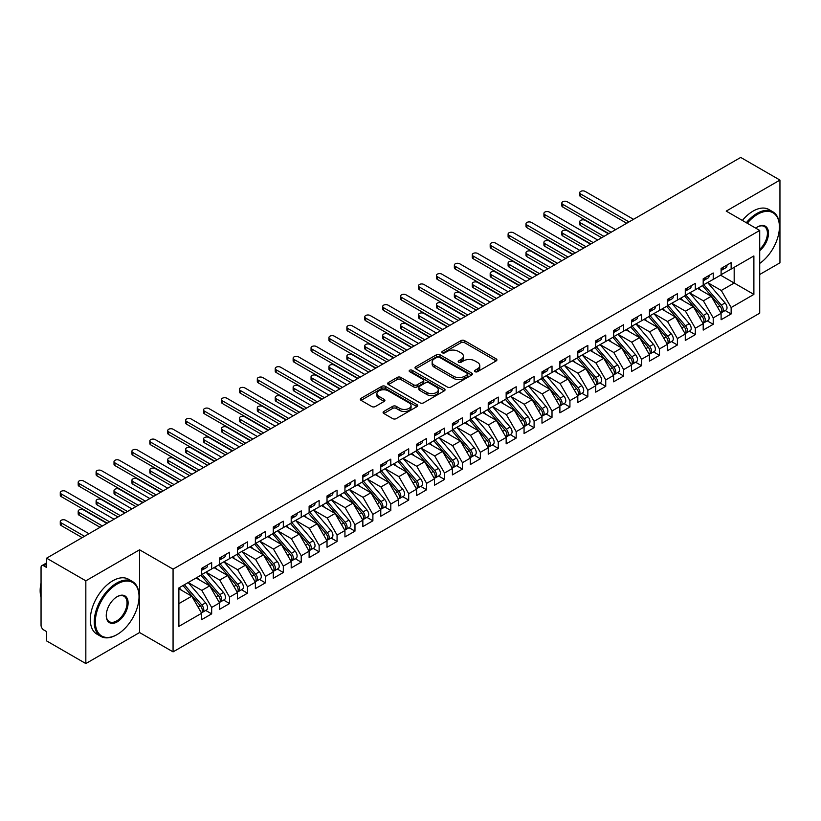 <?xml version="1.0" encoding="UTF-8"?>
<svg xmlns="http://www.w3.org/2000/svg" width="821" height="821" viewBox="0 0 821 821"><rect width="100%" height="100%" fill="white"/><g stroke="black" fill="none" stroke-linecap="round" stroke-linejoin="round"><path stroke-width="1.23" d="M475.041 371.697A1.745 1.006 0 0 0 477.494 371.697L496.182 360.912A2.484 1.437 0 0 0 496.91 359.896A2.484 1.437 0 0 0 496.182 358.88L464.532 340.612A2.484 1.437 0 0 0 461.012 340.612L442.334 351.398A1.745 1.006 0 0 0 441.821 352.106A1.745 1.006 0 0 0 442.334 352.814A1.745 1.006 0 0 0 444.797 352.814L447.209 351.419A7.953 4.598 0 0 1 458.467 351.419L461.104 352.938A7.953 4.598 0 0 1 463.434 356.191A7.953 4.598 0 0 1 461.104 359.434L458.682 360.83A1.745 1.006 0 0 0 458.18 361.548A1.745 1.006 0 0 0 458.682 362.256A1.745 1.006 0 0 0 461.145 362.256L463.567 360.86A7.953 4.598 0 0 1 474.815 360.86L477.453 362.379A7.953 4.598 0 0 1 479.782 365.632A7.953 4.598 0 0 1 477.453 368.875L475.041 370.271A1.745 1.006 0 0 0 474.528 370.989A1.745 1.006 0 0 0 475.041 371.697L475.041 370.271M383.828 411.465A2.484 1.437 0 0 0 383.099 412.481A2.484 1.437 0 0 0 383.828 413.497L392.705 418.618A2.484 1.437 0 0 0 396.225 418.618L416.965 406.641A2.484 1.437 0 0 0 417.694 405.625A2.484 1.437 0 0 0 416.965 404.609L385.326 386.342A2.484 1.437 0 0 0 381.806 386.342L361.055 398.318A2.484 1.437 0 0 0 360.327 399.334A2.484 1.437 0 0 0 361.055 400.35L371.78 406.539A2.484 1.437 0 0 0 375.3 406.539L384.177 401.418A2.484 1.437 0 0 0 384.905 400.402A2.484 1.437 0 0 0 384.177 399.386L378.861 396.317A6.65 3.838 0 0 1 376.911 393.598A6.65 3.838 0 0 1 381.016 390.047A6.65 3.838 0 0 1 388.271 390.878L409.104 402.906A6.65 3.838 0 0 1 411.054 405.625A6.65 3.838 0 0 1 406.939 409.176A6.65 3.838 0 0 1 399.694 408.345L396.225 406.333A2.484 1.437 0 0 0 392.705 406.333L383.828 411.465L383.828 413.497M759.712 274.501L779.95 262.823L779.95 180.086L740.716 157.437L46.602 558.177L46.602 567.485L43.739 565.833A3.797 2.196 -120 0 0 41.84 565.648A3.797 2.196 -120 0 0 41.05 567.383L41.05 625.304A3.797 2.196 -120 0 0 43.739 629.953L46.602 631.606L46.602 640.914L85.836 663.563L139.57 632.539L173.067 651.874L173.067 569.148L139.57 549.803L85.836 580.827L46.602 558.177M779.95 180.086L726.216 211.11L759.712 230.444L173.067 569.148M447.383 387.05A2.484 1.437 0 0 0 450.903 387.05L471.654 375.074A2.484 1.437 0 0 0 472.383 374.058A2.484 1.437 0 0 0 471.654 373.042L440.005 354.764A2.484 1.437 0 0 0 436.485 354.764L415.744 366.751A2.484 1.437 0 0 0 415.016 367.767A2.484 1.437 0 0 0 415.744 368.773L447.383 387.05M410.367 372.077A1.745 1.006 0 0 1 412.132 372.313L412.132 370.25L444.315 388.826A2.484 1.437 0 0 1 445.044 389.842A2.484 1.437 0 0 1 444.315 390.858L423.564 402.834A2.484 1.437 0 0 1 420.044 402.834L388.395 384.567L388.395 382.535A2.484 1.437 0 0 0 387.666 383.551A2.484 1.437 0 0 0 388.395 384.567M388.395 382.535L397.282 377.403A2.484 1.437 0 0 1 400.792 377.403L413.63 384.813A2.484 1.437 0 0 0 417.15 384.813L423.041 381.416A2.484 1.437 0 0 0 423.759 380.4A2.484 1.437 0 0 0 423.041 379.384L409.669 371.667A1.745 1.006 0 0 1 409.166 370.959A1.745 1.006 0 0 1 410.233 370.035A1.745 1.006 0 0 1 412.132 370.25M173.067 651.874L759.712 313.181L759.712 230.444M720.571 275.179L753.883 294.411L753.883 255.936L731.142 269.072L731.142 262.658L721.105 268.457L721.105 274.871L713.223 279.417L713.223 273.003L703.197 278.801L703.197 285.205L695.315 289.762L695.315 283.348L685.278 289.136L685.278 295.55L677.397 300.096L677.397 293.692L667.37 299.48L667.37 305.894L659.489 310.441L659.489 304.027L649.452 309.825L649.452 316.239L641.57 320.785L641.57 314.371L631.544 320.159L631.544 326.573L623.662 331.13L623.662 324.716L613.626 330.504L613.626 336.918L605.744 341.464L605.744 335.06L595.718 340.848L595.718 347.262L587.836 351.809L587.836 345.395L577.81 351.193L577.81 357.597L569.928 362.153L569.928 355.739L559.891 361.527L559.891 367.941L552.01 372.498L552.01 366.084L541.983 371.872L541.983 378.286L534.102 382.832L534.102 376.418L524.065 382.217L524.065 388.631L516.183 393.177L516.183 386.763L506.157 392.561L506.157 398.965L498.275 403.522L498.275 397.107L488.238 402.895L488.238 409.31L480.357 413.856L480.357 407.452L470.33 413.24L470.33 419.654L462.449 424.2L462.449 417.786L452.412 423.585L452.412 429.999L444.53 434.545L444.53 428.131L434.504 433.919L434.504 440.333L426.622 444.89L426.622 438.476L416.586 444.264L416.586 450.678L408.704 455.224L408.704 448.82L398.678 454.608L398.678 461.022L390.796 465.569L390.796 459.155L380.77 464.953L380.77 471.357L372.888 475.913L372.888 469.499L362.851 475.287L362.851 481.701L354.97 486.258L354.97 479.844L344.943 485.632L344.943 492.046L337.062 496.592L337.062 490.188L327.025 495.976L327.025 502.39L319.143 506.937L319.143 500.523L309.117 506.321L309.117 512.725L301.235 517.281L301.235 510.867L291.198 516.655L291.198 523.069L283.317 527.626L283.317 521.212L273.29 527L273.29 533.414L265.409 537.96L265.409 531.546L255.372 537.345L255.372 543.759L247.49 548.305L247.49 541.891L237.464 547.679L237.464 554.093L229.582 558.649L229.582 552.235L219.546 558.023L219.546 564.438L211.664 568.984L211.664 562.58L201.638 568.368L201.638 574.782L178.886 587.918L178.886 626.382L201.638 613.256L191.786 596.19L178.886 588.739M753.883 294.411L731.142 307.547L721.29 290.48L707.671 282.619L725.066 302.939L721.3 305.104A5.07 2.925 60 0 1 723.26 309.917A5.07 2.925 60 0 1 722.203 312.237A5.07 2.925 60 0 1 721.382 312.473M725.179 310.523L731.142 313.961L731.142 307.547M731.142 313.961L721.105 319.749L721.105 313.335L713.223 317.891L703.371 300.825L689.763 292.964M707.271 320.867L713.223 324.305L713.223 317.891M713.223 324.305L703.197 330.093L703.197 323.679L695.315 328.236L685.463 311.169L671.845 303.308L689.24 323.618L685.473 325.793A5.07 2.925 60 0 1 687.434 330.606A5.07 2.925 60 0 1 686.377 332.926A5.07 2.925 60 0 1 685.566 333.162M689.363 331.202L695.315 334.64L695.315 328.236M695.315 334.64L685.278 340.438L685.278 334.024L677.397 338.57L667.545 321.514L653.937 313.653L671.321 333.962L667.565 336.128A5.07 2.925 60 0 1 669.515 340.951A5.07 2.925 60 0 1 668.468 343.27A5.07 2.925 60 0 1 667.647 343.496M671.445 341.546L677.397 344.984L677.397 338.57M677.397 344.984L667.37 350.772L667.37 344.368L659.489 348.915L649.637 331.848L636.018 323.987L653.413 344.307L649.647 346.472A5.07 2.925 60 0 1 651.607 351.285A5.07 2.925 60 0 1 650.56 353.605A5.07 2.925 60 0 1 649.739 353.841M653.537 351.891L659.489 355.329L659.489 348.915M659.489 355.329L649.452 361.117L649.452 354.703L641.57 359.259L631.718 342.193L618.11 334.332L635.495 354.641L631.739 356.817A5.07 2.925 60 0 1 633.689 361.63A5.07 2.925 60 0 1 632.642 363.949A5.07 2.925 60 0 1 631.821 364.185M635.618 362.235L641.57 365.673L641.57 359.259M641.57 365.673L631.544 371.461L631.544 365.047L623.662 369.594L613.81 352.537L600.192 344.676M617.71 372.57L623.662 376.008L623.662 369.594M623.662 376.008L613.626 381.806L613.626 375.392L605.744 379.938L595.892 362.872L582.284 355.021M599.792 382.914L605.744 386.352L605.744 379.938M605.744 386.352L595.718 392.14L595.718 385.737L587.836 390.283L577.984 373.216L564.366 365.355M581.884 393.259L587.836 396.697L587.836 390.283M587.836 396.697L577.81 402.485L577.81 396.071L569.928 400.627L560.076 383.561L546.458 375.7M563.965 403.604L569.928 407.031L569.928 400.627M569.928 407.031L559.891 412.83L559.891 406.416L552.01 410.962L542.158 393.906L528.55 386.044M546.057 413.938L552.01 417.376L552.01 410.962M552.01 417.376L541.983 423.174L541.983 416.76L534.102 421.306L524.25 404.24L510.631 396.379L528.026 416.699L524.26 418.864A5.07 2.925 60 0 1 526.22 423.677A5.07 2.925 60 0 1 525.163 425.996A5.07 2.925 60 0 1 524.342 426.232M528.139 424.283L534.102 427.72L534.102 421.306M534.102 427.72L524.065 433.509L524.065 427.094L516.183 431.651L506.331 414.584L492.723 406.723M510.231 434.627L516.183 438.065L516.183 431.651M516.183 438.065L506.157 443.853L506.157 437.439L498.275 441.996L488.423 424.929L474.805 417.068L492.2 437.377L488.433 439.553A5.07 2.925 60 0 1 490.394 444.366A5.07 2.925 60 0 1 489.337 446.686A5.07 2.925 60 0 1 488.526 446.922M492.323 444.961L498.275 448.399L498.275 441.996M498.275 448.399L488.238 454.198L488.238 447.784L480.357 452.33L470.505 435.274L456.897 427.413L474.281 447.722L470.525 449.887A5.07 2.925 60 0 1 472.475 454.711A5.07 2.925 60 0 1 471.428 457.03A5.07 2.925 60 0 1 470.607 457.256M474.405 455.306L480.357 458.744L480.357 452.33M480.357 458.744L470.33 464.532L470.33 458.128L462.449 462.675L452.597 445.608L438.978 437.747L456.373 458.067L452.607 460.232A5.07 2.925 60 0 1 454.567 465.045A5.07 2.925 60 0 1 453.52 467.365A5.07 2.925 60 0 1 452.699 467.601M456.497 465.651L462.449 469.089L462.449 462.675M462.449 469.089L452.412 474.877L452.412 468.463L444.53 473.019L434.678 455.953L421.07 448.092L438.455 468.401L434.699 470.577A5.07 2.925 60 0 1 436.649 475.39A5.07 2.925 60 0 1 435.602 477.709A5.07 2.925 60 0 1 434.781 477.945M438.578 475.995L444.53 479.433L444.53 473.019M444.53 479.433L434.504 485.221L434.504 478.807L426.622 483.353L416.77 466.297L403.152 458.436M420.67 486.33L426.622 489.768L426.622 483.353M426.622 489.768L416.586 495.566L416.586 489.152L408.704 493.698L398.852 476.632L385.244 468.781M402.752 496.674L408.704 500.112L408.704 493.698M408.704 500.112L398.678 505.9L398.678 499.496L390.796 504.043L380.944 486.976L367.326 479.115M384.844 507.019L390.796 510.457L390.796 504.043M390.796 510.457L380.77 516.245L380.77 509.831L372.888 514.387L363.036 497.321L349.418 489.46M366.925 517.363L372.888 520.791L372.888 514.387M372.888 520.791L362.851 526.589L362.851 520.175L354.97 524.722L345.118 507.665L331.51 499.804M349.017 527.698L354.97 531.136L354.97 524.722M354.97 531.136L344.943 536.934L344.943 530.52L337.062 535.066L327.21 518L313.591 510.139L330.986 530.458L327.22 532.624A5.07 2.925 60 0 1 329.18 537.437A5.07 2.925 60 0 1 328.123 539.756A5.07 2.925 60 0 1 327.302 539.992M331.099 538.042L337.062 541.48L337.062 535.066M337.062 541.48L327.025 547.268L327.025 540.854L319.143 545.411L309.291 528.344L295.683 520.483M313.191 548.387L319.143 551.825L319.143 545.411M319.143 551.825L309.117 557.613L309.117 551.199L301.235 555.755L291.383 538.689L277.765 530.828L295.16 551.137L291.393 553.313A5.07 2.925 60 0 1 293.354 558.126A5.07 2.925 60 0 1 292.297 560.445A5.07 2.925 60 0 1 291.486 560.681M295.283 558.721L301.235 562.159L301.235 555.755M301.235 562.159L291.198 567.958L291.198 561.543L283.317 566.09L273.465 549.033L259.857 541.172L277.241 561.482L273.485 563.647A5.07 2.925 60 0 1 275.435 568.471A5.07 2.925 60 0 1 274.388 570.79A5.07 2.925 60 0 1 273.567 571.026M277.365 569.066L283.317 572.504L283.317 566.09M283.317 572.504L273.29 578.292L273.29 571.888L265.409 576.434L255.557 559.368L241.938 551.507L259.333 571.827L255.567 573.992A5.07 2.925 60 0 1 257.527 578.805A5.07 2.925 60 0 1 256.48 581.124A5.07 2.925 60 0 1 255.659 581.36M259.457 579.41L265.409 582.848L265.409 576.434M265.409 582.848L255.372 588.636L255.372 582.222L247.49 586.779L237.638 569.712L224.03 561.851L241.415 582.161L237.659 584.336A5.07 2.925 60 0 1 239.609 589.15A5.07 2.925 60 0 1 238.562 591.469A5.07 2.925 60 0 1 237.741 591.705M241.538 589.755L247.49 593.193L247.49 586.779M247.49 593.193L237.464 598.981L237.464 592.567L229.582 597.113L219.73 580.057L206.112 572.196M223.63 600.089L229.582 603.527L229.582 597.113M229.582 603.527L219.546 609.326L219.546 602.912L211.664 607.458L201.812 590.391L188.204 582.541M205.712 610.434L211.664 613.872L211.664 607.458M211.664 613.872L201.638 619.66L201.638 613.256M201.638 574.577L211.664 568.984M178.886 603.63L191.786 596.19M219.546 564.232L229.582 558.649M201.812 590.391L209.694 585.845L196.086 577.984M219.546 602.912L209.694 585.845M237.464 553.888L247.49 548.305M219.73 580.057L227.612 575.5L213.994 567.639M237.464 592.567L227.612 575.5M255.372 543.543L265.409 537.96M237.638 569.712L245.52 565.166L231.912 557.305M255.372 582.222L245.52 565.166M273.29 533.209L283.317 527.626M255.557 559.368L263.438 554.822L249.82 546.96M273.29 571.888L263.438 554.822M291.198 522.864L301.235 517.281M273.465 549.033L281.346 544.477L267.738 536.616M291.198 561.543L281.346 544.477M309.117 512.52L319.143 506.937M291.383 538.689L299.265 534.132L285.646 526.282M309.117 551.199L299.265 534.132M327.025 502.185L337.062 496.592M309.291 528.344L317.173 523.798L303.565 515.937M327.025 540.854L317.173 523.798M344.943 491.841L354.97 486.258M327.21 518L335.091 513.453L321.473 505.592M344.943 530.52L335.091 513.453M362.851 481.496L372.888 475.913M345.118 507.665L352.999 503.109L339.391 495.248M362.851 520.175L352.999 503.109M380.77 471.151L390.796 465.569M363.036 497.321L370.918 492.764L357.299 484.913M380.77 509.831L370.918 492.764M398.678 460.817L408.704 455.224M380.944 486.976L388.826 482.43L375.207 474.569M398.678 499.496L388.826 482.43M416.586 450.472L426.622 444.89M398.852 476.632L406.734 472.085L393.126 464.224M416.586 489.152L406.734 472.085M434.504 440.128L444.53 434.545M416.77 466.297L424.652 461.741L411.034 453.88M434.504 478.807L424.652 461.741M452.412 429.783L462.449 424.2M434.678 455.953L442.56 451.406L428.952 443.545M452.412 468.463L442.56 451.406M470.33 419.449L480.357 413.856M452.597 445.608L460.478 441.062L446.86 433.201M470.33 458.128L460.478 441.062M488.238 409.104L498.275 403.522M470.505 435.274L478.386 430.717L464.778 422.856M488.238 447.784L478.386 430.717M506.157 398.76L516.183 393.177M488.423 424.929L496.305 420.373L482.686 412.511M506.157 437.439L496.305 420.373M524.065 388.415L534.102 382.832M506.331 414.584L514.213 410.038L500.605 402.177M524.065 427.094L514.213 410.038M541.983 378.081L552.01 372.498M524.25 404.24L532.131 399.694L518.513 391.833M541.983 416.76L532.131 399.694M559.891 367.736L569.928 362.153M542.158 393.906L550.039 389.349L536.431 381.488M559.891 406.416L550.039 389.349M577.81 357.392L587.836 351.809M560.076 383.561L567.958 379.004L554.339 371.154M577.81 396.071L567.958 379.004M595.718 347.057L605.744 341.464M577.984 373.216L585.866 368.67L572.247 360.809M595.718 385.737L585.866 368.67M613.626 336.713L623.662 331.13M595.892 362.872L603.774 358.325L590.166 350.464M613.626 375.392L603.774 358.325M631.544 326.368L641.57 320.785M613.81 352.537L621.692 347.981L608.074 340.12M631.544 365.047L621.692 347.981M649.452 316.023L659.489 310.441M631.718 342.193L639.6 337.647L625.992 329.785M649.452 354.703L639.6 337.647M667.37 305.689L677.397 300.096M649.637 331.848L657.518 327.302L643.9 319.441M667.37 344.368L657.518 327.302M685.278 295.344L695.315 289.762M667.545 321.514L675.426 316.957L661.818 309.096M685.278 334.024L675.426 316.957M703.197 285L713.223 279.417M685.463 311.169L693.345 306.613L679.726 298.752M703.197 323.679L693.345 306.613M721.105 274.655L731.142 269.072M721.29 290.48L734.179 283.04L734.179 267.318L753.883 255.936M703.371 300.825L711.253 296.278L697.645 288.417M721.105 313.335L711.253 296.278M85.836 580.827L85.836 663.563M139.57 632.539L139.57 549.803M475.728 371.944L477.453 370.948A7.953 4.598 0 0 0 479.782 367.695L479.782 365.632M463.434 356.191L463.434 358.254A7.953 4.598 0 0 1 461.104 361.507L459.38 362.502M496.151 360.932L464.532 342.675A2.484 1.437 0 0 0 461.012 342.675L443.032 353.061M471.623 375.094L440.005 356.837A2.484 1.437 0 0 0 436.485 356.837L415.775 368.793M467.252 374.766A1.745 1.006 0 0 0 467.765 374.058A1.745 1.006 0 0 0 467.252 373.35L439.471 357.309A1.745 1.006 0 0 0 437.018 357.309L434.463 358.777A7.953 4.598 0 0 0 432.133 362.03A7.953 4.598 0 0 0 434.463 365.273L453.449 376.234A7.953 4.598 0 0 0 464.707 376.234L467.252 374.766L467.252 376.839A1.745 1.006 0 0 0 467.765 376.121L467.765 374.058M432.133 362.03L432.133 364.093A7.953 4.598 0 0 0 434.463 367.346L434.463 365.273M467.252 376.839L464.707 378.307A7.953 4.598 0 0 1 453.449 378.307L434.463 367.346M388.436 384.577L397.282 379.476L397.282 377.403M423.759 380.4L423.759 382.473A2.484 1.437 0 0 1 423.041 383.489L417.15 386.886A2.484 1.437 0 0 1 413.63 386.886L400.792 379.476A2.484 1.437 0 0 0 397.282 379.476M412.132 372.313L444.274 390.878M426.951 392.51A6.65 3.838 0 0 0 434.196 393.341A6.65 3.838 0 0 0 438.301 389.79A6.65 3.838 0 0 0 436.351 387.071L429.014 382.832A2.484 1.437 0 0 0 425.494 382.832L419.603 386.239A2.484 1.437 0 0 0 418.874 387.255A2.484 1.437 0 0 0 419.603 388.271L426.951 392.51L426.951 394.573A6.65 3.838 0 0 0 434.196 395.404A6.65 3.838 0 0 0 438.301 391.863L438.301 389.79M418.874 387.255L418.874 389.318A2.484 1.437 0 0 0 419.603 390.334L419.603 388.271M426.951 394.573L419.603 390.334M411.054 405.625L411.054 407.698A6.65 3.838 0 0 1 406.939 411.239A6.65 3.838 0 0 1 399.694 410.408L396.225 408.406A2.484 1.437 0 0 0 392.705 408.406L383.859 413.517M376.911 393.598L376.911 395.66A6.65 3.838 0 0 0 378.861 398.38L378.861 396.317M384.146 401.428L378.861 398.38M416.935 406.662L385.326 388.405A2.484 1.437 0 0 0 381.806 388.405L361.086 400.371M722.203 312.237L725.969 310.071A5.07 2.925 -120 0 0 727.016 307.752A5.07 2.925 -120 0 0 725.066 302.939M702.458 285.636L719.863 305.935A5.07 2.925 60 0 1 721.823 310.749A5.07 2.925 60 0 1 720.9 312.986M580.673 222.953L580.673 225.642A3.171 1.827 180 0 1 579.739 224.349L579.739 221.66A3.171 1.827 0 0 0 580.673 222.953L603.958 236.397M608.433 233.811L585.147 220.367A3.171 1.827 0 0 0 581.699 219.966A3.171 1.827 0 0 0 579.739 221.66M700.754 290.213L698.692 287.812M580.673 225.642L601.629 237.741M703.884 284.805L721.3 305.104M721.105 270.427A5.07 2.925 -120 0 0 721.823 268.354A5.07 2.925 -120 0 0 721.813 268.046M721.382 270.078A5.07 2.925 -120 0 0 722.203 269.852A5.07 2.925 -120 0 0 723.26 267.533A5.07 2.925 -120 0 0 723.25 267.215M727.006 265.05A5.07 2.925 60 0 1 727.016 265.357A5.07 2.925 60 0 1 725.969 267.677L722.203 269.852M633.514 219.33L585.147 191.406A3.171 1.827 -0 0 0 581.699 191.016A3.171 1.827 -0 0 0 579.739 192.699A3.171 1.827 -0 0 0 580.673 193.992L580.673 196.681A3.171 1.827 180 0 1 579.739 195.388L579.739 192.699M626.71 223.261L580.673 196.681M629.04 221.916L580.673 193.992M685.976 295.15L703.392 315.449A5.07 2.925 60 0 1 705.342 320.262A5.07 2.925 60 0 1 704.295 322.581L708.051 320.416A5.07 2.925 -120 0 0 709.108 318.096A5.07 2.925 -120 0 0 707.148 313.273L689.732 292.974M704.295 322.581A5.07 2.925 60 0 1 703.474 322.817M684.54 295.981L701.955 316.28A5.07 2.925 60 0 1 703.915 321.093A5.07 2.925 60 0 1 702.992 323.33M562.754 233.297L562.754 235.986A3.171 1.827 180 0 1 561.831 234.693L561.831 232.004A3.171 1.827 0 0 0 562.754 233.297L586.04 246.741M590.525 244.155L567.239 230.711A3.171 1.827 0 0 0 563.781 230.311A3.171 1.827 0 0 0 561.831 232.004M682.846 300.558L680.783 298.146M562.754 235.986L583.71 248.086M686.377 332.926L690.143 330.75A5.07 2.925 -120 0 0 691.19 328.431A5.07 2.925 -120 0 0 689.24 323.618M666.631 306.315L684.037 326.614A5.07 2.925 60 0 1 685.997 331.438A5.07 2.925 60 0 1 685.073 333.665M544.846 243.632L544.846 246.321A3.171 1.827 180 0 1 543.923 245.027L543.923 242.339A3.171 1.827 0 0 0 544.846 243.632L568.132 257.076M572.606 254.489L549.321 241.046A3.171 1.827 0 0 0 545.873 240.656A3.171 1.827 0 0 0 543.923 242.339M664.928 310.902L662.865 308.491M544.846 246.321L565.802 258.42M668.058 305.494L685.473 325.793M668.468 343.27L672.235 341.095A5.07 2.925 -120 0 0 673.282 338.775A5.07 2.925 -120 0 0 671.321 333.962M648.713 316.66L666.129 336.959A5.07 2.925 60 0 1 668.089 341.772A5.07 2.925 60 0 1 667.165 344.009M526.928 253.976L526.928 256.665A3.171 1.827 180 0 1 526.004 255.372L526.004 252.683A3.171 1.827 0 0 0 526.928 253.976L550.214 267.42M554.698 264.834L531.413 251.39A3.171 1.827 0 0 0 527.965 250.99A3.171 1.827 0 0 0 526.004 252.683M647.02 321.237L644.957 318.835M526.928 256.665L547.894 268.765M650.15 315.839L667.565 336.128M650.56 353.605L654.316 351.439A5.07 2.925 -120 0 0 655.363 349.12A5.07 2.925 -120 0 0 653.413 344.307M630.805 327.004L648.221 347.304A5.07 2.925 60 0 1 650.17 352.117A5.07 2.925 60 0 1 649.257 354.354M509.02 264.321L509.02 267.01A3.171 1.827 180 0 1 508.096 265.717L508.096 263.028A3.171 1.827 0 0 0 509.02 264.321L532.306 277.765M536.78 275.179L513.494 261.735A3.171 1.827 0 0 0 510.046 261.335A3.171 1.827 0 0 0 508.096 263.028M629.102 331.581L627.039 329.17M509.02 267.01L529.976 279.109M632.232 326.173L649.647 346.472M703.197 280.761A5.07 2.925 -120 0 0 703.915 278.699A5.07 2.925 -120 0 0 703.905 278.391M703.474 280.423A5.07 2.925 -120 0 0 704.295 280.187A5.07 2.925 -120 0 0 705.342 277.867A5.07 2.925 -120 0 0 705.331 277.56M709.098 275.394A5.07 2.925 60 0 1 709.108 275.702A5.07 2.925 60 0 1 708.051 278.021L704.295 280.187M615.596 229.675L567.239 201.75A3.171 1.827 -0 0 0 563.781 201.35A3.171 1.827 -0 0 0 561.831 203.044A3.171 1.827 -0 0 0 562.754 204.337L562.754 207.025A3.171 1.827 180 0 1 561.831 205.732L561.831 203.044M608.792 233.605L562.754 207.025M611.122 232.261L562.754 204.337M685.278 291.106A5.07 2.925 -120 0 0 685.997 289.043A5.07 2.925 -120 0 0 685.987 288.725M685.566 290.767A5.07 2.925 -120 0 0 686.377 290.531A5.07 2.925 -120 0 0 687.434 288.212A5.07 2.925 -120 0 0 687.423 287.904M691.179 285.729A5.07 2.925 60 0 1 691.19 286.036A5.07 2.925 60 0 1 690.143 288.356L686.377 290.531M597.688 240.019L549.321 212.095A3.171 1.827 -0 0 0 545.873 211.695A3.171 1.827 -0 0 0 543.923 213.388A3.171 1.827 -0 0 0 544.846 214.681L544.846 217.37A3.171 1.827 180 0 1 543.923 216.077L543.923 213.388M590.884 243.94L544.846 217.37M593.214 242.595L544.846 214.681M667.37 301.451A5.07 2.925 -120 0 0 668.089 299.378A5.07 2.925 -120 0 0 668.078 299.07M667.647 301.112A5.07 2.925 -120 0 0 668.468 300.876A5.07 2.925 -120 0 0 669.515 298.557A5.07 2.925 -120 0 0 669.505 298.249M673.271 296.073A5.07 2.925 60 0 1 673.282 296.381A5.07 2.925 60 0 1 672.235 298.7L668.468 300.876M579.78 250.354L531.413 222.429A3.171 1.827 -0 0 0 527.965 222.039A3.171 1.827 -0 0 0 526.004 223.723A3.171 1.827 -0 0 0 526.928 225.016L526.928 227.704A3.171 1.827 180 0 1 526.004 226.411L526.004 223.723M572.966 254.284L526.928 227.704M575.295 252.94L526.928 225.016M649.452 311.795A5.07 2.925 -120 0 0 650.17 309.722A5.07 2.925 -120 0 0 650.16 309.414M649.739 311.446A5.07 2.925 -120 0 0 650.56 311.21A5.07 2.925 -120 0 0 651.607 308.891A5.07 2.925 -120 0 0 651.597 308.583M655.353 306.418A5.07 2.925 60 0 1 655.363 306.726A5.07 2.925 60 0 1 654.316 309.045L650.56 311.21M561.862 260.698L513.494 232.774A3.171 1.827 -0 0 0 510.046 232.384A3.171 1.827 -0 0 0 508.096 234.067A3.171 1.827 -0 0 0 509.02 235.36L509.02 238.049A3.171 1.827 180 0 1 508.096 236.756L508.096 234.067M555.058 264.629L509.02 238.049M557.387 263.284L509.02 235.36M759.712 263.418A30.911 17.846 120 0 0 779.416 226.935A30.911 17.846 120 0 0 757.557 214.312A30.911 17.846 120 0 0 747.243 223.25M746.31 222.717A31.67 18.278 -60 0 1 757.024 213.388A31.67 18.278 -60 0 1 772.859 211.818A31.67 18.278 -60 0 1 779.416 226.309A31.67 18.278 -60 0 1 779.406 226.627M755.741 228.156A15.455 8.918 -60 0 1 757.557 226.935L757.557 226.935A15.455 8.918 -60 0 1 768.435 232.025A15.455 8.918 -60 0 1 759.712 250.682M742.369 220.439A31.67 18.278 -60 0 1 753.083 211.11A31.67 18.278 -60 0 1 768.918 209.54L772.859 211.818M759.712 249.276A14.696 8.487 120 0 0 767.06 236.551A14.696 8.487 120 0 0 764.372 226.514A14.696 8.487 120 0 0 757.29 227.089M116.644 634.818L117.177 634.5A30.911 17.846 120 0 0 139.036 596.651A30.911 17.846 120 0 0 117.177 584.039A30.911 17.846 120 0 0 95.328 621.887A30.911 17.846 120 0 0 117.177 634.5L116.644 634.818A31.67 18.278 -60 0 1 100.809 636.378A31.67 18.278 -60 0 1 95.954 611.009A31.67 18.278 -60 0 1 116.644 583.105A31.67 18.278 -60 0 1 132.479 581.535A31.67 18.278 -60 0 1 139.036 596.036A31.67 18.278 -60 0 1 139.026 596.344M117.177 621.887A15.455 8.918 -60 0 1 106.248 615.576A15.455 8.918 -60 0 1 117.177 596.651L117.177 596.651A15.455 8.918 -60 0 1 128.107 602.963A15.455 8.918 -60 0 1 117.177 621.887M106.258 615.257A14.696 8.487 120 0 0 109.296 621.682A14.696 8.487 120 0 0 116.644 620.953A14.696 8.487 120 0 0 126.239 608.012A14.696 8.487 120 0 0 123.992 596.231A14.696 8.487 120 0 0 116.91 596.816M100.809 636.378L96.868 634.11A31.67 18.278 -60 0 1 92.014 608.73A31.67 18.278 -60 0 1 112.703 580.827A31.67 18.278 -60 0 1 128.538 579.257L132.479 581.535M41.05 597.38A31.67 18.278 -60 0 1 41.05 582.9M632.642 363.949L636.408 361.774A5.07 2.925 -120 0 0 637.455 359.454A5.07 2.925 -120 0 0 635.495 354.641M612.887 337.349L630.302 357.638A5.07 2.925 60 0 1 632.262 362.461A5.07 2.925 60 0 1 631.339 364.698M491.112 274.655L491.112 277.354A3.171 1.827 180 0 1 490.178 276.061L490.178 273.372A3.171 1.827 0 0 0 491.112 274.655L514.398 288.109M518.872 285.523L495.586 272.079A3.171 1.827 0 0 0 492.138 271.679A3.171 1.827 0 0 0 490.178 273.372M611.193 341.926L609.131 339.514M491.112 277.354L512.068 289.454M614.324 336.518L631.739 356.817M631.544 322.13A5.07 2.925 -120 0 0 632.262 320.067A5.07 2.925 -120 0 0 632.252 319.759M631.821 321.791A5.07 2.925 -120 0 0 632.642 321.555A5.07 2.925 -120 0 0 633.689 319.236A5.07 2.925 -120 0 0 633.679 318.928M637.445 316.752A5.07 2.925 60 0 1 637.455 317.07A5.07 2.925 60 0 1 636.408 319.39L632.642 321.555M543.954 271.043L495.586 243.119A3.171 1.827 -0 0 0 492.138 242.718A3.171 1.827 -0 0 0 490.178 244.412A3.171 1.827 -0 0 0 491.112 245.705L491.112 248.394A3.171 1.827 180 0 1 490.178 247.1L490.178 244.412M537.139 274.973L491.112 248.394M539.469 273.629L491.112 245.705M596.415 346.862L613.821 367.161A5.07 2.925 60 0 1 615.781 371.975A5.07 2.925 60 0 1 614.734 374.294L618.49 372.118A5.07 2.925 -120 0 0 619.537 369.799A5.07 2.925 -120 0 0 617.587 364.986L600.172 344.687M614.734 374.294A5.07 2.925 60 0 1 613.913 374.53M594.979 347.683L612.394 367.982A5.07 2.925 60 0 1 614.344 372.796A5.07 2.925 60 0 1 613.431 375.033M473.194 285L473.194 287.689A3.171 1.827 180 0 1 472.27 286.396L472.27 283.707A3.171 1.827 0 0 0 473.194 285L496.479 298.444M500.954 295.858L477.668 282.414A3.171 1.827 0 0 0 474.22 282.024A3.171 1.827 0 0 0 472.27 283.707M593.285 352.26L591.212 349.859M473.194 287.689L494.15 299.788M578.497 357.197L595.913 377.496A5.07 2.925 60 0 1 597.862 382.319A5.07 2.925 60 0 1 596.816 384.639L600.582 382.463A5.07 2.925 -120 0 0 601.629 380.144A5.07 2.925 -120 0 0 599.669 375.33L582.263 355.031M596.816 384.639A5.07 2.925 60 0 1 595.995 384.864M577.06 358.028L594.476 378.327A5.07 2.925 60 0 1 596.436 383.14A5.07 2.925 60 0 1 595.512 385.377M455.286 295.344L455.286 298.033A3.171 1.827 180 0 1 454.352 296.74L454.352 294.051A3.171 1.827 0 0 0 455.286 295.344L478.571 308.788M483.046 306.202L459.76 292.758A3.171 1.827 0 0 0 456.312 292.358A3.171 1.827 0 0 0 454.352 294.051M575.367 362.605L573.304 360.203M455.286 298.033L476.242 310.133M560.589 367.541L577.994 387.84A5.07 2.925 60 0 1 579.954 392.654A5.07 2.925 60 0 1 578.908 394.973L582.664 392.807A5.07 2.925 -120 0 0 583.721 390.488A5.07 2.925 -120 0 0 581.761 385.665L564.345 365.376M578.908 394.973A5.07 2.925 60 0 1 578.087 395.209M559.152 368.372L576.568 388.672A5.07 2.925 60 0 1 578.518 393.485A5.07 2.925 60 0 1 577.604 395.722M437.367 305.689L437.367 308.378A3.171 1.827 180 0 1 436.444 307.085L436.444 304.396A3.171 1.827 0 0 0 437.367 305.689L460.653 319.133M465.138 316.547L441.852 303.103A3.171 1.827 0 0 0 438.393 302.703A3.171 1.827 0 0 0 436.444 304.396M557.459 372.95L555.386 370.538M437.367 308.378L458.323 320.477M542.671 377.886L560.086 398.185A5.07 2.925 60 0 1 562.046 402.998A5.07 2.925 60 0 1 560.989 405.317L564.756 403.142A5.07 2.925 -120 0 0 565.802 400.822A5.07 2.925 -120 0 0 563.842 396.009L546.437 375.71M560.989 405.317A5.07 2.925 60 0 1 560.168 405.553M541.244 378.717L558.649 399.006A5.07 2.925 60 0 1 560.61 403.829A5.07 2.925 60 0 1 559.686 406.067M419.459 316.023L419.459 318.712A3.171 1.827 180 0 1 418.525 317.419L418.525 314.73A3.171 1.827 0 0 0 419.459 316.023L442.745 329.467M447.219 326.881L423.934 313.437A3.171 1.827 0 0 0 420.485 313.047A3.171 1.827 0 0 0 418.525 314.73M539.541 383.294L537.478 380.882M419.459 318.712L440.415 330.812M613.626 332.474A5.07 2.925 -120 0 0 614.344 330.411A5.07 2.925 -120 0 0 614.334 330.093M613.913 332.136A5.07 2.925 -120 0 0 614.734 331.9A5.07 2.925 -120 0 0 615.781 329.58A5.07 2.925 -120 0 0 615.771 329.272M619.537 327.097A5.07 2.925 60 0 1 619.537 327.405A5.07 2.925 60 0 1 618.49 329.724L614.734 331.9M526.035 281.377L477.668 253.463A3.171 1.827 -0 0 0 474.22 253.063A3.171 1.827 -0 0 0 472.27 254.756A3.171 1.827 -0 0 0 473.194 256.049L473.194 258.738A3.171 1.827 180 0 1 472.27 257.445L472.27 254.756M519.231 285.308L473.194 258.738M521.561 283.963L473.194 256.049M595.718 342.819A5.07 2.925 -120 0 0 596.436 340.746A5.07 2.925 -120 0 0 596.426 340.438M595.995 342.48A5.07 2.925 -120 0 0 596.816 342.244A5.07 2.925 -120 0 0 597.862 339.925A5.07 2.925 -120 0 0 597.862 339.617M601.619 337.441A5.07 2.925 60 0 1 601.629 337.749A5.07 2.925 60 0 1 600.582 340.068L596.816 342.244M508.127 291.722L459.76 263.798A3.171 1.827 -0 0 0 456.312 263.408A3.171 1.827 -0 0 0 454.352 265.091A3.171 1.827 -0 0 0 455.286 266.384L455.286 269.072A3.171 1.827 180 0 1 454.352 267.779L454.352 265.091M501.313 295.652L455.286 269.072M503.642 294.308L455.286 266.384M577.81 353.163A5.07 2.925 -120 0 0 578.518 351.09A5.07 2.925 -120 0 0 578.507 350.783M578.087 352.814A5.07 2.925 -120 0 0 578.908 352.578A5.07 2.925 -120 0 0 579.954 350.259A5.07 2.925 -120 0 0 579.944 349.951M583.71 347.786A5.07 2.925 60 0 1 583.721 348.094A5.07 2.925 60 0 1 582.664 350.413L578.908 352.578M490.209 302.066L441.852 274.142A3.171 1.827 -0 0 0 438.393 273.742A3.171 1.827 -0 0 0 436.444 275.435A3.171 1.827 -0 0 0 437.367 276.728L437.367 279.417A3.171 1.827 180 0 1 436.444 278.124L436.444 275.435M483.405 305.997L437.367 279.417M485.734 304.653L437.367 276.728M559.891 363.498A5.07 2.925 -120 0 0 560.61 361.435A5.07 2.925 -120 0 0 560.599 361.127M560.168 363.159A5.07 2.925 -120 0 0 560.989 362.923A5.07 2.925 -120 0 0 562.046 360.604A5.07 2.925 -120 0 0 562.036 360.296M565.792 358.12A5.07 2.925 60 0 1 565.802 358.428A5.07 2.925 60 0 1 564.756 360.747L560.989 362.923M472.301 312.411L423.934 284.487A3.171 1.827 -0 0 0 420.485 284.087A3.171 1.827 -0 0 0 418.525 285.78A3.171 1.827 -0 0 0 419.459 287.073L419.459 289.762A3.171 1.827 180 0 1 418.525 288.469L418.525 285.78M465.497 316.342L419.459 289.762M467.816 314.997L419.459 287.073M524.763 388.23L542.168 408.53A5.07 2.925 60 0 1 544.128 413.343A5.07 2.925 60 0 1 543.081 415.662L546.837 413.486A5.07 2.925 -120 0 0 547.894 411.167A5.07 2.925 -120 0 0 545.934 406.354L528.519 386.055M543.081 415.662A5.07 2.925 60 0 1 542.26 415.898M523.326 389.051L540.741 409.351A5.07 2.925 60 0 1 542.691 414.164A5.07 2.925 60 0 1 541.778 416.401M401.541 326.368L401.541 329.057A3.171 1.827 180 0 1 400.617 327.764L400.617 325.075A3.171 1.827 0 0 0 401.541 326.368L424.826 339.812M429.311 337.226L406.026 323.782A3.171 1.827 0 0 0 402.567 323.392A3.171 1.827 0 0 0 400.617 325.075M521.633 393.628L519.57 391.227M401.541 329.057L422.497 341.156M525.163 425.996L528.929 423.831A5.07 2.925 -120 0 0 529.976 421.512A5.07 2.925 -120 0 0 528.026 416.699M505.418 399.396L522.823 419.695A5.07 2.925 60 0 1 524.783 424.508A5.07 2.925 60 0 1 523.86 426.746M383.633 336.713L383.633 339.401A3.171 1.827 180 0 1 382.699 338.108L382.699 335.42A3.171 1.827 0 0 0 383.633 336.713L406.918 350.157M411.393 347.57L388.107 334.126A3.171 1.827 0 0 0 384.659 333.726A3.171 1.827 0 0 0 382.699 335.42M503.714 403.973L501.652 401.572M383.633 339.401L404.589 351.501M506.844 398.565L524.26 418.864M488.936 408.909L506.352 429.209A5.07 2.925 60 0 1 508.302 434.022A5.07 2.925 60 0 1 507.255 436.341L511.011 434.176A5.07 2.925 -120 0 0 512.068 431.856A5.07 2.925 -120 0 0 510.108 427.033L492.692 406.734M507.255 436.341A5.07 2.925 60 0 1 506.434 436.577M487.5 409.741L504.915 430.04A5.07 2.925 60 0 1 506.875 434.853A5.07 2.925 60 0 1 505.952 437.09M365.714 347.057L365.714 349.746A3.171 1.827 180 0 1 364.791 348.453L364.791 345.764A3.171 1.827 0 0 0 365.714 347.057L389 360.501M393.485 357.915L370.199 344.471A3.171 1.827 0 0 0 366.741 344.071A3.171 1.827 0 0 0 364.791 345.764M485.806 414.318L483.743 411.906M365.714 349.746L386.67 361.845M489.337 446.686L493.103 444.51A5.07 2.925 -120 0 0 494.15 442.191A5.07 2.925 -120 0 0 492.2 437.377M469.591 420.075L486.997 440.374A5.07 2.925 60 0 1 488.957 445.198A5.07 2.925 60 0 1 488.033 447.424M347.806 357.392L347.806 360.08A3.171 1.827 180 0 1 346.883 358.787L346.883 356.098A3.171 1.827 0 0 0 347.806 357.392L371.092 370.835M375.566 368.249L352.281 354.805A3.171 1.827 0 0 0 348.833 354.415A3.171 1.827 0 0 0 346.883 356.098M467.888 424.662L465.825 422.251M347.806 360.08L368.762 372.18M471.018 419.254L488.433 439.553M471.428 457.03L475.195 454.855A5.07 2.925 -120 0 0 476.242 452.535A5.07 2.925 -120 0 0 474.281 447.722M451.673 430.42L469.089 450.719A5.07 2.925 60 0 1 471.049 455.532A5.07 2.925 60 0 1 470.125 457.769M329.888 367.736L329.888 370.425A3.171 1.827 180 0 1 328.964 369.132L328.964 366.443A3.171 1.827 0 0 0 329.888 367.736L353.174 381.18M357.658 378.594L334.373 365.15A3.171 1.827 0 0 0 330.925 364.76A3.171 1.827 0 0 0 328.964 366.443M449.98 434.997L447.917 432.595M329.888 370.425L350.854 382.524M453.11 429.599L470.525 449.887M541.983 373.842A5.07 2.925 -120 0 0 542.691 371.769A5.07 2.925 -120 0 0 542.691 371.461M542.26 373.504A5.07 2.925 -120 0 0 543.081 373.268A5.07 2.925 -120 0 0 544.128 370.948A5.07 2.925 -120 0 0 544.118 370.64M547.884 368.465A5.07 2.925 60 0 1 547.894 368.773A5.07 2.925 60 0 1 546.837 371.092L543.081 373.268M454.382 322.745L406.026 294.831A3.171 1.827 -0 0 0 402.567 294.431A3.171 1.827 -0 0 0 400.617 296.114A3.171 1.827 -0 0 0 401.541 297.407L401.541 300.096A3.171 1.827 180 0 1 400.617 298.813L400.617 296.114M447.578 326.676L401.541 300.096M449.908 325.332L401.541 297.407M524.065 384.187A5.07 2.925 -120 0 0 524.783 382.114A5.07 2.925 -120 0 0 524.773 381.806M524.342 383.838A5.07 2.925 -120 0 0 525.163 383.612A5.07 2.925 -120 0 0 526.22 381.293A5.07 2.925 -120 0 0 526.21 380.975M529.966 378.809A5.07 2.925 60 0 1 529.976 379.117A5.07 2.925 60 0 1 528.929 381.437L525.163 383.612M436.474 333.09L388.107 305.166A3.171 1.827 -0 0 0 384.659 304.776A3.171 1.827 -0 0 0 382.699 306.459A3.171 1.827 -0 0 0 383.633 307.752L383.633 310.441A3.171 1.827 180 0 1 382.699 309.148L382.699 306.459M429.67 337.021L383.633 310.441M432 335.676L383.633 307.752M506.157 394.521A5.07 2.925 -120 0 0 506.875 392.459A5.07 2.925 -120 0 0 506.865 392.151M506.434 394.183A5.07 2.925 -120 0 0 507.255 393.947A5.07 2.925 -120 0 0 508.302 391.627A5.07 2.925 -120 0 0 508.291 391.319M512.058 389.154A5.07 2.925 60 0 1 512.068 389.462A5.07 2.925 60 0 1 511.011 391.781L507.255 393.947M418.556 343.435L370.199 315.51A3.171 1.827 -0 0 0 366.741 315.11A3.171 1.827 -0 0 0 364.791 316.803A3.171 1.827 -0 0 0 365.714 318.096L365.714 320.785A3.171 1.827 180 0 1 364.791 319.492L364.791 316.803M411.752 347.365L365.714 320.785M414.082 346.021L365.714 318.096M488.238 404.866A5.07 2.925 -120 0 0 488.957 402.803A5.07 2.925 -120 0 0 488.947 402.495M488.526 404.527A5.07 2.925 -120 0 0 489.337 404.291A5.07 2.925 -120 0 0 490.394 401.972A5.07 2.925 -120 0 0 490.383 401.664M494.139 399.488A5.07 2.925 60 0 1 494.15 399.796A5.07 2.925 60 0 1 493.103 402.116L489.337 404.291M400.648 353.779L352.281 325.855A3.171 1.827 -0 0 0 348.833 325.455A3.171 1.827 -0 0 0 346.883 327.148A3.171 1.827 -0 0 0 347.806 328.441L347.806 331.13A3.171 1.827 180 0 1 346.883 329.837L346.883 327.148M393.844 357.71L347.806 331.13M396.174 356.355L347.806 328.441M470.33 415.21A5.07 2.925 -120 0 0 471.049 413.137A5.07 2.925 -120 0 0 471.038 412.83M470.607 414.872A5.07 2.925 -120 0 0 471.428 414.636A5.07 2.925 -120 0 0 472.475 412.316A5.07 2.925 -120 0 0 472.465 412.009M476.231 409.833A5.07 2.925 60 0 1 476.242 410.141A5.07 2.925 60 0 1 475.195 412.46L471.428 414.636M382.74 364.114L334.373 336.189A3.171 1.827 -0 0 0 330.925 335.799A3.171 1.827 -0 0 0 328.964 337.482A3.171 1.827 -0 0 0 329.888 338.775L329.888 341.464A3.171 1.827 180 0 1 328.964 340.171L328.964 337.482M375.926 368.044L329.888 341.464M378.255 366.7L329.888 338.775M453.52 467.365L457.276 465.199A5.07 2.925 -120 0 0 458.323 462.88A5.07 2.925 -120 0 0 456.373 458.067M433.765 440.764L451.181 461.063A5.07 2.925 60 0 1 453.13 465.876A5.07 2.925 60 0 1 452.217 468.114M311.98 378.081L311.98 380.77A3.171 1.827 180 0 1 311.056 379.476L311.056 376.788A3.171 1.827 0 0 0 311.98 378.081L335.266 391.525M339.74 388.938L316.454 375.495A3.171 1.827 0 0 0 313.006 375.094A3.171 1.827 0 0 0 311.056 376.788M432.062 445.341L429.999 442.94M311.98 380.77L332.936 392.869M435.192 439.933L452.607 460.232M452.412 425.555A5.07 2.925 -120 0 0 453.13 423.482A5.07 2.925 -120 0 0 453.12 423.174M452.699 425.206A5.07 2.925 -120 0 0 453.52 424.97A5.07 2.925 -120 0 0 454.567 422.651A5.07 2.925 -120 0 0 454.557 422.343M458.313 420.178A5.07 2.925 60 0 1 458.323 420.485A5.07 2.925 60 0 1 457.276 422.805L453.52 424.97M364.822 374.458L316.454 346.534A3.171 1.827 -0 0 0 313.006 346.144A3.171 1.827 -0 0 0 311.056 347.827A3.171 1.827 -0 0 0 311.98 349.12L311.98 351.809A3.171 1.827 180 0 1 311.056 350.516L311.056 347.827M358.018 378.389L311.98 351.809M360.347 377.044L311.98 349.12M435.602 477.709L439.368 475.533A5.07 2.925 -120 0 0 440.415 473.214A5.07 2.925 -120 0 0 438.455 468.401M415.847 451.109L433.262 471.408A5.07 2.925 60 0 1 435.222 476.221A5.07 2.925 60 0 1 434.299 478.458M294.072 388.425L294.072 391.114A3.171 1.827 180 0 1 293.138 389.821L293.138 387.132A3.171 1.827 0 0 0 294.072 388.425L317.358 401.869M321.832 399.283L298.546 385.839A3.171 1.827 0 0 0 295.098 385.439A3.171 1.827 0 0 0 293.138 387.132M414.153 455.686L412.091 453.274M294.072 391.114L315.028 403.214M417.284 450.277L434.699 470.577M434.504 435.889A5.07 2.925 -120 0 0 435.222 433.827A5.07 2.925 -120 0 0 435.212 433.519M434.781 435.551A5.07 2.925 -120 0 0 435.602 435.315A5.07 2.925 -120 0 0 436.649 432.995A5.07 2.925 -120 0 0 436.639 432.688M440.405 430.512A5.07 2.925 60 0 1 440.415 430.83A5.07 2.925 60 0 1 439.368 433.149L435.602 435.315M346.914 384.803L298.546 356.878A3.171 1.827 -0 0 0 295.098 356.478A3.171 1.827 -0 0 0 293.138 358.172A3.171 1.827 -0 0 0 294.072 359.465L294.072 362.153A3.171 1.827 180 0 1 293.138 360.86L293.138 358.172M340.099 388.733L294.072 362.153M342.429 387.389L294.072 359.465M399.375 460.622L416.781 480.921A5.07 2.925 60 0 1 418.741 485.734A5.07 2.925 60 0 1 417.694 488.054L421.45 485.878A5.07 2.925 -120 0 0 422.497 483.559A5.07 2.925 -120 0 0 420.547 478.746L403.132 458.446M417.694 488.054A5.07 2.925 60 0 1 416.873 488.29M397.939 461.443L415.354 481.742A5.07 2.925 60 0 1 417.304 486.555A5.07 2.925 60 0 1 416.391 488.793M276.154 398.76L276.154 401.448A3.171 1.827 180 0 1 275.23 400.155L275.23 397.467A3.171 1.827 0 0 0 276.154 398.76L299.439 412.204M303.914 409.617L280.628 396.174A3.171 1.827 0 0 0 277.18 395.784A3.171 1.827 0 0 0 275.23 397.467M396.245 466.02L394.172 463.619M276.154 401.448L297.11 413.548M416.586 446.234A5.07 2.925 -120 0 0 417.304 444.171A5.07 2.925 -120 0 0 417.294 443.853M416.873 445.895A5.07 2.925 -120 0 0 417.694 445.659A5.07 2.925 -120 0 0 418.741 443.34A5.07 2.925 -120 0 0 418.731 443.032M422.497 440.856A5.07 2.925 60 0 1 422.497 441.164A5.07 2.925 60 0 1 421.45 443.484L417.694 445.659M328.995 395.137L280.628 367.223A3.171 1.827 -0 0 0 277.18 366.823A3.171 1.827 -0 0 0 275.23 368.516A3.171 1.827 -0 0 0 276.154 369.809L276.154 372.498A3.171 1.827 180 0 1 275.23 371.205L275.23 368.516M322.191 399.068L276.154 372.498M324.521 397.723L276.154 369.809M381.457 470.956L398.873 491.256A5.07 2.925 60 0 1 400.822 496.079A5.07 2.925 60 0 1 399.776 498.398L403.542 496.223A5.07 2.925 -120 0 0 404.589 493.903A5.07 2.925 -120 0 0 402.629 489.09L385.223 468.791M399.776 498.398A5.07 2.925 60 0 1 398.955 498.624M380.02 471.788L397.436 492.087A5.07 2.925 60 0 1 399.396 496.9A5.07 2.925 60 0 1 398.472 499.137M258.246 409.104L258.246 411.793A3.171 1.827 180 0 1 257.312 410.5L257.312 407.811A3.171 1.827 0 0 0 258.246 409.104L281.531 422.548M286.006 419.962L262.72 406.518A3.171 1.827 0 0 0 259.272 406.118A3.171 1.827 0 0 0 257.312 407.811M378.327 476.365L376.264 473.963M258.246 411.793L279.202 423.893M398.678 456.579A5.07 2.925 -120 0 0 399.396 454.506A5.07 2.925 -120 0 0 399.386 454.198M398.955 456.24A5.07 2.925 -120 0 0 399.776 456.004A5.07 2.925 -120 0 0 400.822 453.685A5.07 2.925 -120 0 0 400.822 453.377M404.579 451.201A5.07 2.925 60 0 1 404.589 451.509A5.07 2.925 60 0 1 403.542 453.828L399.776 456.004M311.087 405.482L262.72 377.557A3.171 1.827 -0 0 0 259.272 377.167A3.171 1.827 -0 0 0 257.312 378.85A3.171 1.827 -0 0 0 258.246 380.144L258.246 382.832A3.171 1.827 180 0 1 257.312 381.539L257.312 378.85M304.273 409.412L258.246 382.832M306.602 408.068L258.246 380.144M363.549 481.301L380.954 501.6A5.07 2.925 60 0 1 382.914 506.413A5.07 2.925 60 0 1 381.868 508.733L385.624 506.567A5.07 2.925 -120 0 0 386.681 504.248A5.07 2.925 -120 0 0 384.721 499.425L367.305 479.136M381.868 508.733A5.07 2.925 60 0 1 381.047 508.969M362.112 482.132L379.528 502.431A5.07 2.925 60 0 1 381.478 507.245A5.07 2.925 60 0 1 380.564 509.482M240.327 419.449L240.327 422.138A3.171 1.827 180 0 1 239.404 420.845L239.404 418.156A3.171 1.827 0 0 0 240.327 419.449L263.613 432.893M268.098 430.307L244.812 416.863A3.171 1.827 0 0 0 241.353 416.463A3.171 1.827 0 0 0 239.404 418.156M360.419 486.709L358.346 484.298M240.327 422.138L261.283 434.237M380.77 466.923A5.07 2.925 -120 0 0 381.478 464.85A5.07 2.925 -120 0 0 381.467 464.542M381.047 466.574A5.07 2.925 -120 0 0 381.868 466.338A5.07 2.925 -120 0 0 382.914 464.019A5.07 2.925 -120 0 0 382.904 463.711M386.67 461.546A5.07 2.925 60 0 1 386.681 461.854A5.07 2.925 60 0 1 385.624 464.173L381.868 466.338M293.169 415.826L244.812 387.902A3.171 1.827 -0 0 0 241.353 387.502A3.171 1.827 -0 0 0 239.404 389.195A3.171 1.827 -0 0 0 240.327 390.488L240.327 393.177A3.171 1.827 180 0 1 239.404 391.884L239.404 389.195M286.365 419.757L240.327 393.177M288.694 418.412L240.327 390.488M345.631 491.646L363.046 511.945A5.07 2.925 60 0 1 365.006 516.758A5.07 2.925 60 0 1 363.949 519.077L367.716 516.902A5.07 2.925 -120 0 0 368.762 514.582A5.07 2.925 -120 0 0 366.802 509.769L349.397 489.47M363.949 519.077A5.07 2.925 60 0 1 363.128 519.313M344.204 492.477L361.609 512.766A5.07 2.925 60 0 1 363.57 517.589A5.07 2.925 60 0 1 362.646 519.826M222.419 429.783L222.419 432.472A3.171 1.827 180 0 1 221.485 431.179L221.485 428.49A3.171 1.827 0 0 0 222.419 429.783L245.705 443.227M250.179 440.651L226.894 427.207A3.171 1.827 0 0 0 223.445 426.807A3.171 1.827 0 0 0 221.485 428.49M342.501 497.054L340.438 494.642M222.419 432.472L243.375 444.572M362.851 477.258A5.07 2.925 -120 0 0 363.57 475.195A5.07 2.925 -120 0 0 363.559 474.887M363.128 476.919A5.07 2.925 -120 0 0 363.949 476.683A5.07 2.925 -120 0 0 365.006 474.364A5.07 2.925 -120 0 0 364.996 474.056M368.752 471.88A5.07 2.925 60 0 1 368.762 472.198A5.07 2.925 60 0 1 367.716 474.517L363.949 476.683M275.261 426.171L226.894 398.247A3.171 1.827 -0 0 0 223.445 397.846A3.171 1.827 -0 0 0 221.485 399.54A3.171 1.827 -0 0 0 222.419 400.833L222.419 403.522A3.171 1.827 180 0 1 221.485 402.228L221.485 399.54M268.457 430.101L222.419 403.522M270.776 428.757L222.419 400.833M327.723 501.99L345.128 522.289A5.07 2.925 60 0 1 347.088 527.103A5.07 2.925 60 0 1 346.041 529.422L349.797 527.246A5.07 2.925 -120 0 0 350.854 524.927A5.07 2.925 -120 0 0 348.894 520.114L331.479 499.815M346.041 529.422A5.07 2.925 60 0 1 345.22 529.658M326.286 502.811L343.701 523.11A5.07 2.925 60 0 1 345.651 527.924A5.07 2.925 60 0 1 344.738 530.161M204.501 440.128L204.501 442.817A3.171 1.827 180 0 1 203.577 441.524L203.577 438.835A3.171 1.827 0 0 0 204.501 440.128L227.786 453.572M232.271 450.986L208.986 437.542A3.171 1.827 0 0 0 205.527 437.152A3.171 1.827 0 0 0 203.577 438.835M324.593 507.388L322.53 504.987M204.501 442.817L225.457 454.916M344.943 487.602A5.07 2.925 -120 0 0 345.651 485.529A5.07 2.925 -120 0 0 345.651 485.221M345.22 487.264A5.07 2.925 -120 0 0 346.041 487.027A5.07 2.925 -120 0 0 347.088 484.708A5.07 2.925 -120 0 0 347.078 484.4M350.844 482.225A5.07 2.925 60 0 1 350.854 482.532A5.07 2.925 60 0 1 349.797 484.852L346.041 487.027M257.342 436.505L208.986 408.591A3.171 1.827 -0 0 0 205.527 408.191A3.171 1.827 -0 0 0 203.577 409.884A3.171 1.827 -0 0 0 204.501 411.167L204.501 413.856A3.171 1.827 180 0 1 203.577 412.573L203.577 409.884M250.538 440.436L204.501 413.856M252.868 439.091L204.501 411.167M328.123 539.756L331.889 537.591A5.07 2.925 -120 0 0 332.936 535.271A5.07 2.925 -120 0 0 330.986 530.458M308.378 513.156L325.783 533.455A5.07 2.925 60 0 1 327.743 538.268A5.07 2.925 60 0 1 326.82 540.505M186.593 450.472L186.593 453.161A3.171 1.827 180 0 1 185.659 451.868L185.659 449.179A3.171 1.827 0 0 0 186.593 450.472L209.878 463.916M214.353 461.33L191.067 447.886A3.171 1.827 0 0 0 187.619 447.486A3.171 1.827 0 0 0 185.659 449.179M306.674 517.733L304.612 515.331M186.593 453.161L207.549 465.261M309.804 512.325L327.22 532.624M327.025 497.947A5.07 2.925 -120 0 0 327.743 495.874A5.07 2.925 -120 0 0 327.733 495.566M327.302 497.598A5.07 2.925 -120 0 0 328.123 497.372A5.07 2.925 -120 0 0 329.18 495.053A5.07 2.925 -120 0 0 329.17 494.735M332.926 492.569A5.07 2.925 60 0 1 332.936 492.877A5.07 2.925 60 0 1 331.889 495.196L328.123 497.372M239.434 446.85L191.067 418.926A3.171 1.827 -0 0 0 187.619 418.536A3.171 1.827 -0 0 0 185.659 420.219A3.171 1.827 -0 0 0 186.593 421.512L186.593 424.2A3.171 1.827 180 0 1 185.659 422.907L185.659 420.219M232.63 450.78L186.593 424.2M234.96 449.436L186.593 421.512M291.896 522.669L309.312 542.968A5.07 2.925 60 0 1 311.262 547.781A5.07 2.925 60 0 1 310.215 550.101L313.971 547.935A5.07 2.925 -120 0 0 315.028 545.616A5.07 2.925 -120 0 0 313.068 540.793L295.652 520.493M310.215 550.101A5.07 2.925 60 0 1 309.394 550.337M290.46 523.5L307.875 543.8A5.07 2.925 60 0 1 309.835 548.613A5.07 2.925 60 0 1 308.912 550.85M168.674 460.817L168.674 463.506A3.171 1.827 180 0 1 167.751 462.213L167.751 459.524A3.171 1.827 0 0 0 168.674 460.817L191.96 474.261M196.445 471.675L173.159 458.231A3.171 1.827 0 0 0 169.701 457.831A3.171 1.827 0 0 0 167.751 459.524M288.766 528.077L286.703 525.666M168.674 463.506L189.63 475.605M309.117 508.281A5.07 2.925 -120 0 0 309.835 506.218A5.07 2.925 -120 0 0 309.825 505.91M309.394 507.942A5.07 2.925 -120 0 0 310.215 507.706A5.07 2.925 -120 0 0 311.262 505.387A5.07 2.925 -120 0 0 311.251 505.079M315.018 502.914A5.07 2.925 60 0 1 315.028 503.222A5.07 2.925 60 0 1 313.971 505.541L310.215 507.706M221.516 457.194L173.159 429.27A3.171 1.827 -0 0 0 169.701 428.87A3.171 1.827 -0 0 0 167.751 430.563A3.171 1.827 -0 0 0 168.674 431.856L168.674 434.545A3.171 1.827 180 0 1 167.751 433.252L167.751 430.563M214.712 461.125L168.674 434.545M217.042 459.781L168.674 431.856M292.297 560.445L296.063 558.27A5.07 2.925 -120 0 0 297.11 555.95A5.07 2.925 -120 0 0 295.16 551.137M272.551 533.835L289.957 554.134A5.07 2.925 60 0 1 291.917 558.957A5.07 2.925 60 0 1 290.993 561.195M150.766 471.151L150.766 473.84A3.171 1.827 180 0 1 149.843 472.547L149.843 469.858A3.171 1.827 0 0 0 150.766 471.151L174.052 484.595M178.526 482.009L155.241 468.565A3.171 1.827 0 0 0 151.793 468.175A3.171 1.827 0 0 0 149.843 469.858M270.848 538.422L268.785 536.01M150.766 473.84L171.722 485.94M273.978 533.014L291.393 553.313M291.198 518.626A5.07 2.925 -120 0 0 291.917 516.563A5.07 2.925 -120 0 0 291.907 516.255M291.486 518.287A5.07 2.925 -120 0 0 292.297 518.051A5.07 2.925 -120 0 0 293.354 515.732A5.07 2.925 -120 0 0 293.343 515.424M297.099 513.248A5.07 2.925 60 0 1 297.11 513.556A5.07 2.925 60 0 1 296.063 515.875L292.297 518.051M203.608 467.539L155.241 439.615A3.171 1.827 -0 0 0 151.793 439.214A3.171 1.827 -0 0 0 149.843 440.908A3.171 1.827 -0 0 0 150.766 442.201L150.766 444.89A3.171 1.827 180 0 1 149.843 443.597L149.843 440.908M196.804 471.47L150.766 444.89M199.134 470.125L150.766 442.201M274.388 570.79L278.155 568.614A5.07 2.925 -120 0 0 279.202 566.295A5.07 2.925 -120 0 0 277.241 561.482M254.633 544.179L272.049 564.479A5.07 2.925 60 0 1 274.009 569.292A5.07 2.925 60 0 1 273.085 571.529M132.848 481.496L132.848 484.185A3.171 1.827 180 0 1 131.924 482.892L131.924 480.203A3.171 1.827 0 0 0 132.848 481.496L156.134 494.94M160.618 492.354L137.333 478.91A3.171 1.827 0 0 0 133.885 478.52A3.171 1.827 0 0 0 131.924 480.203M252.94 548.756L250.877 546.355M132.848 484.185L153.814 496.284M256.07 543.358L273.485 563.647M273.29 528.97A5.07 2.925 -120 0 0 274.009 526.897A5.07 2.925 -120 0 0 273.998 526.589M273.567 528.632A5.07 2.925 -120 0 0 274.388 528.396A5.07 2.925 -120 0 0 275.435 526.076A5.07 2.925 -120 0 0 275.425 525.768M279.191 523.593A5.07 2.925 60 0 1 279.202 523.901A5.07 2.925 60 0 1 278.155 526.22L274.388 528.396M185.7 477.873L137.333 449.949A3.171 1.827 -0 0 0 133.885 449.559A3.171 1.827 -0 0 0 131.924 451.242A3.171 1.827 -0 0 0 132.848 452.535L132.848 455.224A3.171 1.827 180 0 1 131.924 453.931L131.924 451.242M178.886 481.804L132.848 455.224M181.215 480.459L132.848 452.535M256.48 581.124L260.236 578.959A5.07 2.925 -120 0 0 261.283 576.64A5.07 2.925 -120 0 0 259.333 571.827M236.725 554.524L254.141 574.823A5.07 2.925 60 0 1 256.09 579.636A5.07 2.925 60 0 1 255.177 581.873M114.94 491.841L114.94 494.529A3.171 1.827 180 0 1 114.016 493.236L114.016 490.548A3.171 1.827 0 0 0 114.94 491.841L138.226 505.284M142.7 502.698L119.414 489.254A3.171 1.827 0 0 0 115.966 488.854A3.171 1.827 0 0 0 114.016 490.548M235.022 559.101L232.959 556.7M114.94 494.529L135.896 506.629M238.152 553.693L255.567 573.992M255.372 539.315A5.07 2.925 -120 0 0 256.09 537.242A5.07 2.925 -120 0 0 256.08 536.934M255.659 538.966A5.07 2.925 -120 0 0 256.48 538.74A5.07 2.925 -120 0 0 257.527 536.421A5.07 2.925 -120 0 0 257.517 536.103M261.273 533.937A5.07 2.925 60 0 1 261.283 534.245A5.07 2.925 60 0 1 260.236 536.565L256.48 538.74M167.782 488.218L119.414 460.294A3.171 1.827 -0 0 0 115.966 459.904A3.171 1.827 -0 0 0 114.016 461.587A3.171 1.827 -0 0 0 114.94 462.88L114.94 465.569A3.171 1.827 180 0 1 114.016 464.276L114.016 461.587M160.978 492.148L114.94 465.569M163.307 490.804L114.94 462.88M238.562 591.469L242.328 589.293A5.07 2.925 -120 0 0 243.375 586.974A5.07 2.925 -120 0 0 241.415 582.161M218.807 564.869L236.222 585.168A5.07 2.925 60 0 1 238.182 589.981A5.07 2.925 60 0 1 237.259 592.218M97.032 502.185L97.032 504.874A3.171 1.827 180 0 1 96.098 503.581L96.098 500.892A3.171 1.827 0 0 0 97.032 502.185L120.318 515.629M124.792 513.043L101.506 499.599A3.171 1.827 0 0 0 98.058 499.199A3.171 1.827 0 0 0 96.098 500.892M217.113 569.446L215.051 567.034M97.032 504.874L117.988 516.973M220.244 564.037L237.659 584.336M237.464 549.649A5.07 2.925 -120 0 0 238.182 547.586A5.07 2.925 -120 0 0 238.172 547.279M237.741 549.311A5.07 2.925 -120 0 0 238.562 549.075A5.07 2.925 -120 0 0 239.609 546.755A5.07 2.925 -120 0 0 239.599 546.447M243.365 544.272A5.07 2.925 60 0 1 243.375 544.59A5.07 2.925 60 0 1 242.328 546.909L238.562 549.075M149.874 498.563L101.506 470.638A3.171 1.827 -0 0 0 98.058 470.238A3.171 1.827 -0 0 0 96.098 471.931A3.171 1.827 -0 0 0 97.032 473.224L97.032 475.913A3.171 1.827 180 0 1 96.098 474.62L96.098 471.931M143.059 502.493L97.032 475.913M145.389 501.149L97.032 473.224M202.335 574.382L219.741 594.681A5.07 2.925 60 0 1 221.701 599.494A5.07 2.925 60 0 1 220.654 601.814L224.41 599.638A5.07 2.925 -120 0 0 225.457 597.319A5.07 2.925 -120 0 0 223.507 592.505L206.092 572.206M220.654 601.814A5.07 2.925 60 0 1 219.833 602.05M200.899 575.203L218.314 595.502A5.07 2.925 60 0 1 220.264 600.315A5.07 2.925 60 0 1 219.351 602.552M79.114 512.52L79.114 515.208A3.171 1.827 180 0 1 78.19 513.915L78.19 511.226A3.171 1.827 0 0 0 79.114 512.52L102.399 525.963M106.874 523.377L83.588 509.933A3.171 1.827 0 0 0 80.14 509.543A3.171 1.827 0 0 0 78.19 511.226M199.205 579.78L197.132 577.379M79.114 515.208L100.07 527.308M219.546 559.994A5.07 2.925 -120 0 0 220.264 557.931A5.07 2.925 -120 0 0 220.254 557.613M219.833 559.655A5.07 2.925 -120 0 0 220.654 559.419A5.07 2.925 -120 0 0 221.701 557.1A5.07 2.925 -120 0 0 221.691 556.792M225.457 554.616A5.07 2.925 60 0 1 225.457 554.924A5.07 2.925 60 0 1 224.41 557.243L220.654 559.419M131.955 508.907L83.588 480.983A3.171 1.827 -0 0 0 80.14 480.583A3.171 1.827 -0 0 0 78.19 482.276A3.171 1.827 -0 0 0 79.114 483.569L79.114 486.258A3.171 1.827 180 0 1 78.19 484.965L78.19 482.276M125.151 512.827L79.114 486.258M127.481 511.483L79.114 483.569M184.417 584.716L201.833 605.015A5.07 2.925 60 0 1 203.782 609.839A5.07 2.925 60 0 1 202.736 612.158L206.502 609.982A5.07 2.925 -120 0 0 207.549 607.663A5.07 2.925 -120 0 0 205.589 602.85L188.183 582.551M202.736 612.158A5.07 2.925 60 0 1 201.915 612.384M182.98 585.547L200.396 605.847A5.07 2.925 60 0 1 202.356 610.66A5.07 2.925 60 0 1 201.432 612.897M61.206 522.864L61.206 525.553A3.171 1.827 180 0 1 60.272 524.26L60.272 521.571A3.171 1.827 0 0 0 61.206 522.864L84.491 536.308M88.966 533.722L65.68 520.278A3.171 1.827 0 0 0 62.232 519.878A3.171 1.827 0 0 0 60.272 521.571M181.287 590.125L179.224 587.723M61.206 525.553L82.162 537.652M201.638 570.338A5.07 2.925 -120 0 0 202.356 568.265A5.07 2.925 -120 0 0 202.346 567.958M201.915 570A5.07 2.925 -120 0 0 202.736 569.764A5.07 2.925 -120 0 0 203.782 567.444A5.07 2.925 -120 0 0 203.782 567.137M207.539 564.961A5.07 2.925 60 0 1 207.549 565.269A5.07 2.925 60 0 1 206.502 567.588L202.736 569.764M114.047 519.241L65.68 491.317A3.171 1.827 -0 0 0 62.232 490.927A3.171 1.827 -0 0 0 60.272 492.61A3.171 1.827 -0 0 0 61.206 493.903L61.206 496.592A3.171 1.827 180 0 1 60.272 495.299L60.272 492.61M107.233 523.172L61.206 496.592M109.562 521.828L61.206 493.903M46.602 564.181L43.739 565.833M477.453 370.948L477.453 368.875M458.682 362.256L458.682 360.83M461.104 361.507L461.104 359.434M442.334 352.814L442.334 351.398M461.012 342.675L461.012 340.612M464.532 342.675L464.532 340.612M496.182 360.912L496.182 358.88M415.744 368.773L415.744 366.751M436.485 356.837L436.485 354.764M440.005 356.837L440.005 354.764M471.654 375.074L471.654 373.042M453.449 378.307L453.449 376.234M464.707 378.307L464.707 376.234M400.792 379.476L400.792 377.403M413.63 386.886L413.63 384.813M417.15 386.886L417.15 384.813M423.041 383.489L423.041 381.416M444.315 390.858L444.315 388.826M392.705 408.406L392.705 406.333M396.225 408.406L396.225 406.333M399.694 410.408L399.694 408.345M384.177 401.418L384.177 399.386M361.055 400.35L361.055 398.318M381.806 388.405L381.806 386.342M385.326 388.405L385.326 386.342M416.965 406.641L416.965 404.609M719.863 305.935L717.595 307.249M701.955 316.28L699.677 317.594M707.148 313.273L703.392 315.449M684.037 326.614L681.769 327.928M666.129 336.959L663.85 338.273M648.221 347.304L645.942 348.617M630.302 357.638L628.024 358.962M612.394 367.982L610.116 369.296M617.587 364.986L613.821 367.161M594.476 378.327L592.198 379.641M599.669 375.33L595.913 377.496M576.568 388.672L574.29 389.985M581.761 385.665L577.994 387.84M558.649 399.006L556.371 400.32M563.842 396.009L560.086 398.185M540.741 409.351L538.463 410.664M545.934 406.354L542.168 408.53M522.823 419.695L520.555 421.009M504.915 430.04L502.637 431.353M510.108 427.033L506.352 429.209M486.997 440.374L484.729 441.688M469.089 450.719L466.81 452.032M451.181 461.063L448.902 462.377M433.262 471.408L430.984 472.722M415.354 481.742L413.076 483.056M420.547 478.746L416.781 480.921M397.436 492.087L395.158 493.4M402.629 489.09L398.873 491.256M379.528 502.431L377.25 503.745M384.721 499.425L380.954 501.6M361.609 512.766L359.331 514.09M366.802 509.769L363.046 511.945M343.701 523.11L341.423 524.424M348.894 520.114L345.128 522.289M325.783 533.455L323.515 534.769M307.875 543.8L305.597 545.113M313.068 540.793L309.312 542.968M289.957 554.134L287.689 555.448M272.049 564.479L269.77 565.792M254.141 574.823L251.862 576.137M236.222 585.168L233.944 586.481M218.314 595.502L216.036 596.816M223.507 592.505L219.741 594.681M200.396 605.847L198.118 607.16M205.589 602.85L201.833 605.015M46.602 562.898L41.84 565.648M779.416 226.935L779.416 226.309M139.036 596.651L139.036 596.036"/></g></svg>
